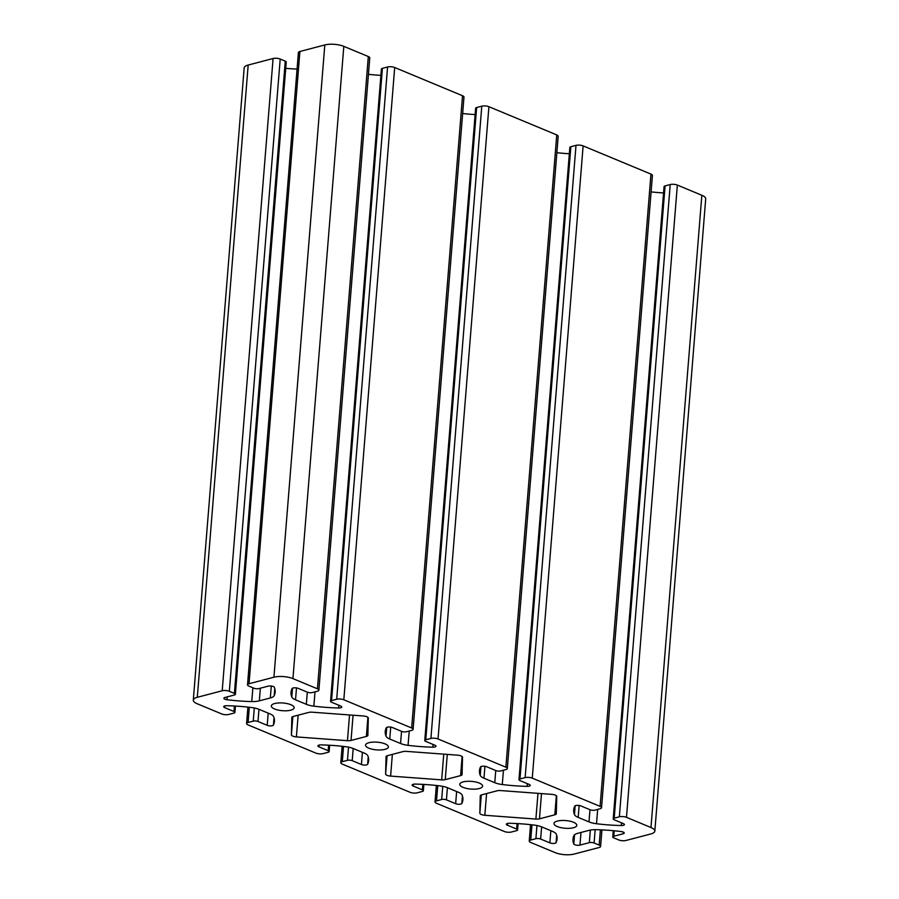 <?xml version="1.0" encoding="UTF-8"?>
<svg xmlns="http://www.w3.org/2000/svg" width="899" height="899" viewBox="0 0 899 899"><rect width="100%" height="100%" fill="white"/><g stroke="black" fill="none" stroke-linecap="round" stroke-linejoin="round"><path stroke-width="1.35" d="M573.54 822.282A11.451 3.866 -175.4 0 0 561.212 820.506A11.451 3.866 -175.4 0 0 553.975 823.495A11.451 3.866 -175.4 0 0 557.256 826.541A11.451 3.866 -175.4 0 0 569.573 828.316A11.451 3.866 -175.4 0 0 576.81 825.327A11.451 3.866 -175.4 0 0 573.54 822.282M479.313 783.085A11.451 3.866 -175.4 0 0 466.997 781.321A11.451 3.866 -175.4 0 0 459.76 784.31A11.451 3.866 -175.4 0 0 463.03 787.355A11.451 3.866 -175.4 0 0 475.357 789.12A11.451 3.866 -175.4 0 0 482.594 786.142A11.451 3.866 -175.4 0 0 479.313 783.085M385.098 743.9A11.451 3.866 -175.4 0 0 372.77 742.136A11.451 3.866 -175.4 0 0 365.533 745.114A11.451 3.866 -175.4 0 0 368.815 748.17A11.451 3.866 -175.4 0 0 381.142 749.935A11.451 3.866 -175.4 0 0 388.368 746.957A11.451 3.866 -175.4 0 0 385.098 743.9M290.883 704.715A11.451 3.866 -175.4 0 0 278.555 702.951A11.451 3.866 -175.4 0 0 271.318 705.929A11.451 3.866 -175.4 0 0 274.588 708.985A11.451 3.866 -175.4 0 0 286.916 710.749A11.451 3.866 -175.4 0 0 294.153 707.771A11.451 3.866 -175.4 0 0 290.883 704.715M556.728 796.435A5.057 1.708 -175.4 0 0 555.29 795.121A5.057 1.708 -175.4 0 0 551.739 794.356L500.676 790.569A5.057 1.708 4.6 0 0 497.091 790.805L481.763 794.828A5.057 1.708 4.6 0 0 480.257 795.896L479.841 813.202A5.057 1.708 -175.4 0 0 484.831 815.281L535.894 819.068A5.057 1.708 4.6 0 0 539.467 818.832L554.807 814.809A5.057 1.708 4.6 0 0 556.312 813.741A5.057 1.708 4.6 0 0 556.312 813.707L556.728 796.435M462.513 757.239A5.057 1.708 -175.4 0 0 461.063 755.924A5.057 1.708 -175.4 0 0 457.512 755.16L406.449 751.384A5.057 1.708 4.6 0 0 402.876 751.62L387.548 755.643A5.057 1.708 4.6 0 0 386.042 756.7A5.057 1.708 4.6 0 0 386.042 756.733L385.615 774.017A5.057 1.708 -175.4 0 0 390.616 776.095L441.679 779.871A5.057 1.708 4.6 0 0 445.252 779.647L460.591 775.623A5.057 1.708 4.6 0 0 462.086 774.556L462.513 757.239M368.298 718.054A5.057 1.708 -175.4 0 0 366.848 716.739A5.057 1.708 -175.4 0 0 363.297 715.975L312.234 712.199A5.057 1.708 4.6 0 0 308.66 712.435L293.321 716.447A5.057 1.708 4.6 0 0 291.815 717.514A5.057 1.708 4.6 0 0 291.815 717.548L291.4 734.831A5.057 1.708 -175.4 0 0 296.389 736.91L347.464 740.686A5.057 1.708 4.6 0 0 351.037 740.45L366.365 736.438A5.057 1.708 4.6 0 0 367.871 735.371A5.057 1.708 4.6 0 0 367.871 735.337L368.298 718.054M623.142 833.789A3.652 1.236 -175.4 0 0 624.232 833.013A3.652 1.236 -175.4 0 0 623.187 832.047A3.652 1.236 -175.4 0 0 621.164 831.553A84.214 28.386 -175.4 0 0 596.363 829.687A13.474 4.54 -175.4 0 0 588.789 830.418L577.81 833.294A13.474 4.54 -175.4 0 0 573.955 835.564A84.214 28.386 -175.4 0 0 572.989 839.104A84.214 28.386 -175.4 0 0 573.798 843.97A3.652 1.236 -175.4 0 0 576.248 845.139A3.652 1.236 -175.4 0 0 579.956 845.105L589.339 842.655A3.371 1.135 4.6 0 1 594.093 843.004L599.15 845.105A5.057 1.708 4.6 0 1 600.599 846.453A5.057 1.708 4.6 0 1 599.094 847.521L574.191 854.05A13.474 4.54 4.6 0 1 555.189 852.645L530.691 842.453A5.057 1.708 4.6 0 1 529.241 841.104A5.057 1.708 4.6 0 1 530.747 840.048L535.894 838.688A3.371 1.135 4.6 0 1 540.647 839.048L549.873 842.88A3.652 1.236 -175.4 0 0 553.582 843.453A3.652 1.236 -175.4 0 0 556.065 842.655A84.214 28.386 -175.4 0 0 557.088 838.992A84.214 28.386 -175.4 0 0 556.324 834.261A13.474 4.54 -175.4 0 0 552.593 831.429L541.794 826.934A13.474 4.54 -175.4 0 0 534.276 825.091A84.214 28.386 -175.4 0 0 509.475 823.282A3.652 1.236 -175.4 0 0 506.351 824.237A3.652 1.236 -175.4 0 0 507.396 825.215L516.622 829.047A3.371 1.135 4.6 0 1 517.588 829.946A3.371 1.135 4.6 0 1 516.588 830.665L511.43 832.013A5.057 1.708 4.6 0 1 504.305 831.485L436.476 803.268A5.057 1.708 4.6 0 1 435.026 801.919A5.057 1.708 4.6 0 1 436.532 800.852L441.679 799.503A3.371 1.135 4.6 0 1 446.432 799.863L455.658 803.695A3.652 1.236 -175.4 0 0 459.355 804.268A3.652 1.236 -175.4 0 0 461.839 803.47A84.214 28.386 -175.4 0 0 462.873 799.807A84.214 28.386 -175.4 0 0 462.108 795.076A13.474 4.54 -175.4 0 0 458.378 792.244L447.578 787.749A13.474 4.54 -175.4 0 0 440.061 785.906A84.214 28.386 -175.4 0 0 415.259 784.085A3.652 1.236 -175.4 0 0 412.135 785.052A3.652 1.236 -175.4 0 0 413.18 786.029L422.406 789.861A3.371 1.135 4.6 0 1 423.362 790.76A3.371 1.135 4.6 0 1 422.361 791.468L417.215 792.817A5.057 1.708 4.6 0 1 410.09 792.3L342.249 764.083A5.057 1.708 4.6 0 1 340.811 762.734A5.057 1.708 4.6 0 1 342.305 761.667L347.464 760.318A3.371 1.135 4.6 0 1 352.206 760.666L361.432 764.51A3.652 1.236 -175.4 0 0 365.14 765.083A3.652 1.236 -175.4 0 0 367.624 764.274A84.214 28.386 -175.4 0 0 368.646 760.621A84.214 28.386 -175.4 0 0 367.882 755.89A13.474 4.54 -175.4 0 0 364.151 753.059L353.352 748.564A13.474 4.54 -175.4 0 0 345.834 746.721A84.214 28.386 -175.4 0 0 321.033 744.9A3.652 1.236 -175.4 0 0 317.909 745.867A3.652 1.236 -175.4 0 0 318.954 746.844L328.18 750.676A3.371 1.135 4.6 0 1 329.146 751.575A3.371 1.135 4.6 0 1 328.146 752.283L322.999 753.632A5.057 1.708 4.6 0 1 315.875 753.104L248.034 724.897A5.057 1.708 4.6 0 1 246.584 723.549A5.057 1.708 4.6 0 1 248.09 722.481L253.237 721.133A3.371 1.135 4.6 0 1 257.991 721.481L267.217 725.324A3.652 1.236 -175.4 0 0 270.914 725.898A3.652 1.236 -175.4 0 0 273.408 725.088A84.214 28.386 -175.4 0 0 274.431 721.436A84.214 28.386 -175.4 0 0 273.667 716.705A13.474 4.54 -175.4 0 0 269.936 713.862L259.137 709.378A13.474 4.54 -175.4 0 0 251.619 707.535A84.214 28.386 -175.4 0 0 226.818 705.715A3.652 1.236 -175.4 0 0 223.694 706.681A3.652 1.236 -175.4 0 0 224.739 707.659L233.965 711.491A3.371 1.135 4.6 0 1 234.931 712.39A3.371 1.135 4.6 0 1 233.92 713.098L228.773 714.447A5.057 1.708 4.6 0 1 221.648 713.918L197.151 703.726A13.474 4.54 4.6 0 1 193.296 700.141A13.474 4.54 4.6 0 1 197.308 697.298L222.21 690.769A5.057 1.708 4.6 0 1 229.335 691.297L234.403 693.41A3.371 1.135 4.6 0 1 235.369 694.309A3.371 1.135 4.6 0 1 234.369 695.017L224.986 697.467A3.652 1.236 -175.4 0 0 223.896 698.242A3.652 1.236 -175.4 0 0 226.964 699.714A84.214 28.386 -175.4 0 0 251.765 701.568A13.474 4.54 -175.4 0 0 259.339 700.838L270.329 697.961A13.474 4.54 -175.4 0 0 274.184 695.691A84.214 28.386 -175.4 0 0 275.139 692.163A84.214 28.386 -175.4 0 0 274.33 687.297A3.652 1.236 -175.4 0 0 273.318 686.533A3.652 1.236 -175.4 0 0 268.172 686.151L258.788 688.612A3.371 1.135 4.6 0 1 254.046 688.252L248.978 686.151A5.057 1.708 4.6 0 1 247.528 684.802A5.057 1.708 4.6 0 1 249.034 683.734L273.937 677.205A13.474 4.54 4.6 0 1 292.939 678.621L317.437 688.803A5.057 1.708 4.6 0 1 318.887 690.151A5.057 1.708 4.6 0 1 317.381 691.219L312.234 692.567A3.371 1.135 4.6 0 1 307.48 692.219L298.254 688.376A3.652 1.236 -175.4 0 0 294.557 687.802A3.652 1.236 -175.4 0 0 292.063 688.612A84.214 28.386 -175.4 0 0 291.04 692.264A84.214 28.386 -175.4 0 0 291.804 696.995A13.474 4.54 -175.4 0 0 295.535 699.827L306.334 704.322A13.474 4.54 -175.4 0 0 313.852 706.164A84.214 28.386 -175.4 0 0 338.653 707.985A3.652 1.236 -175.4 0 0 341.777 707.019A3.652 1.236 -175.4 0 0 340.732 706.041L331.506 702.209A3.371 1.135 4.6 0 1 330.54 701.31A3.371 1.135 4.6 0 1 331.551 700.602L336.698 699.253A5.057 1.708 4.6 0 1 343.823 699.782L411.663 727.988A5.057 1.708 4.6 0 1 413.102 729.336A5.057 1.708 4.6 0 1 411.596 730.404L406.449 731.752A3.371 1.135 4.6 0 1 401.696 731.404L392.481 727.561A3.652 1.236 -175.4 0 0 388.773 726.988A3.652 1.236 -175.4 0 0 386.289 727.797A84.214 28.386 -175.4 0 0 385.255 731.449A84.214 28.386 -175.4 0 0 386.019 736.18A13.474 4.54 -175.4 0 0 389.75 739.023L400.561 743.507A13.474 4.54 -175.4 0 0 408.067 745.35A84.214 28.386 -175.4 0 0 432.868 747.17A3.652 1.236 -175.4 0 0 435.993 746.204A3.652 1.236 -175.4 0 0 434.947 745.237L425.721 741.394A3.371 1.135 4.6 0 1 424.766 740.495A3.371 1.135 4.6 0 1 425.766 739.787L430.913 738.439A5.057 1.708 4.6 0 1 438.038 738.967L505.879 767.184A5.057 1.708 4.6 0 1 507.328 768.533A5.057 1.708 4.6 0 1 505.822 769.589L500.676 770.937A3.371 1.135 4.6 0 1 495.922 770.589L486.696 766.757A3.652 1.236 -175.4 0 0 482.988 766.184A3.652 1.236 -175.4 0 0 480.504 766.982A84.214 28.386 -175.4 0 0 479.482 770.634A84.214 28.386 -175.4 0 0 480.246 775.365A13.474 4.54 -175.4 0 0 483.977 778.208L494.776 782.703A13.474 4.54 -175.4 0 0 502.294 784.546A84.214 28.386 -175.4 0 0 527.095 786.355A3.652 1.236 -175.4 0 0 530.219 785.389A3.652 1.236 -175.4 0 0 529.174 784.422L519.948 780.579A3.371 1.135 4.6 0 1 518.981 779.68A3.371 1.135 4.6 0 1 519.982 778.972L525.14 777.624A5.057 1.708 4.6 0 1 532.264 778.152L600.094 806.369A5.057 1.708 4.6 0 1 601.543 807.718A5.057 1.708 4.6 0 1 600.038 808.774L594.891 810.134A3.371 1.135 4.6 0 1 590.137 809.774L580.911 805.942A3.652 1.236 -175.4 0 0 577.214 805.369A3.652 1.236 -175.4 0 0 574.731 806.167A84.214 28.386 -175.4 0 0 573.697 809.83A84.214 28.386 -175.4 0 0 574.461 814.561A13.474 4.54 -175.4 0 0 578.192 817.393L588.991 821.888A13.474 4.54 -175.4 0 0 596.509 823.731A84.214 28.386 -175.4 0 0 621.31 825.54A3.652 1.236 -175.4 0 0 624.434 824.574A3.652 1.236 -175.4 0 0 623.389 823.608L614.163 819.764A3.371 1.135 4.6 0 1 613.208 818.877A3.371 1.135 4.6 0 1 614.208 818.157L619.355 816.809A5.057 1.708 4.6 0 1 626.479 817.337L650.977 827.529A13.474 4.54 4.6 0 1 654.832 831.126A13.474 4.54 4.6 0 1 650.82 833.957L625.918 840.486A5.057 1.708 4.6 0 1 618.793 839.958L613.725 837.857A3.371 1.135 4.6 0 1 612.758 836.958A3.371 1.135 4.6 0 1 613.77 836.25L623.142 833.789L623.277 832.081M507.328 768.533L558.189 136.266A5.057 1.708 -175.4 0 0 556.751 134.917L488.91 106.7A5.057 1.708 -175.4 0 0 481.785 106.183L430.913 738.439M193.296 700.141L244.168 67.874A13.474 4.54 4.6 0 1 248.18 65.043L273.082 58.514A5.057 1.708 4.6 0 1 280.207 59.042L285.275 61.143A3.371 1.135 -175.4 0 1 286.242 62.042L235.369 694.309M285.736 68.313A84.214 28.386 -175.4 0 0 297.075 69.111M247.528 684.802L298.401 52.547A5.057 1.708 4.6 0 1 299.906 51.479L324.809 44.95A13.474 4.54 4.6 0 1 343.811 46.355L368.309 56.547A5.057 1.708 4.6 0 1 369.759 57.896L318.887 690.151M368.433 74.336A84.214 28.386 -175.4 0 0 380.906 75.37M413.102 729.336L463.974 97.081A5.057 1.708 4.6 0 0 462.524 95.732L394.695 67.515A5.057 1.708 4.6 0 0 387.57 66.987L382.412 68.335A3.371 1.135 -175.4 0 0 381.412 69.054L330.54 701.31M462.648 113.521A84.214 28.386 -175.4 0 0 475.122 114.566M481.785 106.183L476.639 107.532A3.371 1.135 -175.4 0 0 475.638 108.24L424.766 740.495M556.874 152.706A84.214 28.386 -175.4 0 0 569.348 153.751M601.543 807.718L652.416 175.451A5.057 1.708 4.6 0 0 650.966 174.103L583.125 145.896A5.057 1.708 4.6 0 0 576.001 145.368L570.854 146.717A3.371 1.135 -175.4 0 0 569.854 147.425L518.981 779.68M651.09 191.903A84.214 28.386 -175.4 0 0 663.563 192.937M654.832 831.126L705.704 198.859A13.474 4.54 4.6 0 0 701.849 195.274L677.352 185.082A5.057 1.708 4.6 0 0 670.227 184.553L665.08 185.902A3.371 1.135 -175.4 0 0 664.069 186.61L613.208 818.877M505.879 767.184L556.751 134.917M488.91 106.7L438.038 738.967M539.467 818.832L541.501 793.592M556.346 795.727L554.807 814.809M484.831 815.281L486.584 793.559M537.973 793.334L535.894 819.068M479.841 813.202L481.302 794.974M445.252 779.647L447.286 754.407M462.12 756.542L460.591 775.623M390.616 776.095L392.357 754.373M443.746 754.149L441.679 779.871M385.615 774.017L387.087 755.778M351.037 740.45L353.06 715.222M367.905 717.357L366.365 736.438M296.389 736.91L298.142 715.188M349.531 714.963L347.464 740.686M291.4 734.831L292.86 716.593M197.308 697.298L248.18 65.043M233.965 711.491L234.403 706.007M224.885 705.884L224.739 707.659M273.408 725.088L274.004 717.66M267.217 725.324L268.194 713.143M258.968 709.311L257.991 721.481M253.237 721.133L254.293 707.962M249.315 707.255L248.09 722.481M328.18 750.676L328.629 745.192M319.1 745.069L318.954 746.844M367.624 764.274L368.219 756.846M361.432 764.51L362.409 752.328M353.183 748.496L352.206 760.666M347.464 760.318L348.52 747.148M343.53 746.44L342.305 761.667M422.406 789.861L422.845 784.378M413.315 784.265L413.18 786.029M461.839 803.47L462.446 796.031M455.658 803.695L456.636 791.513M447.41 787.681L446.432 799.863M441.679 799.503L442.735 786.333M437.757 785.636L436.532 800.852M516.622 829.047L517.06 823.563M507.542 823.45L507.396 825.215M556.065 842.655L556.661 835.227M549.873 842.88L550.851 830.698M541.625 826.866L540.647 839.048M535.894 838.688L536.961 825.529M531.972 824.821L530.747 840.048M600.386 829.822L599.15 845.105M595.16 829.687L594.093 843.004M589.339 842.655L590.351 830.08M580.979 832.463L579.956 845.105M573.798 843.97L574.54 834.811M614.208 830.777L613.77 836.25M701.849 195.274L650.977 827.529M677.352 185.082L626.479 817.337M670.227 184.553L619.355 816.809M665.08 185.902L614.208 818.157M621.31 825.54L621.535 822.832M596.509 823.731L597.666 809.403M588.991 821.888L589.98 809.707M579.147 805.482L578.192 817.393M574.461 814.561L575.169 805.774M650.966 174.103L600.094 806.369M583.125 145.896L532.264 778.152M576.001 145.368L525.14 777.624M570.854 146.717L519.982 778.972M527.095 786.355L527.308 783.647M502.294 784.546L503.44 770.218M494.776 782.703L495.754 770.522M484.932 766.296L483.977 778.208M480.246 775.365L480.954 766.589M476.639 107.532L425.766 739.787M432.868 747.17L433.093 744.462M408.067 745.35L409.225 731.022M400.561 743.507L401.538 731.337M390.717 727.1L389.75 739.023M386.019 736.18L386.727 727.403M462.524 95.732L411.663 727.988M394.695 67.515L343.823 699.782M387.57 66.987L336.698 699.253M382.412 68.335L331.551 700.602M338.653 707.985L338.867 705.266M313.852 706.164L315.01 691.837M306.334 704.322L307.312 692.151M296.49 687.915L295.535 699.827M291.804 696.995L292.512 688.218M368.309 56.547L317.437 688.803M343.811 46.355L292.939 678.621M324.809 44.95L273.937 677.205M299.906 51.479L249.034 683.734M274.184 695.691L274.757 688.522M270.329 697.961L271.284 686.038M260.362 688.196L259.339 700.838M251.765 701.568L252.877 687.769M226.964 699.714L227.189 696.894M234.403 693.41L285.275 61.143M280.207 59.042L229.335 691.297M273.082 58.514L222.21 690.769M246.584 723.549L247.91 707.097M340.811 762.734L342.126 746.294M435.026 801.919L436.352 785.479M529.241 841.104L530.567 824.664M600.599 846.453L601.925 829.889M234.931 712.39L235.437 706.063M329.146 751.575L329.652 745.249M423.362 790.76L423.878 784.434M517.588 829.946L518.094 823.63M612.758 836.958L613.264 830.687"/></g></svg>
